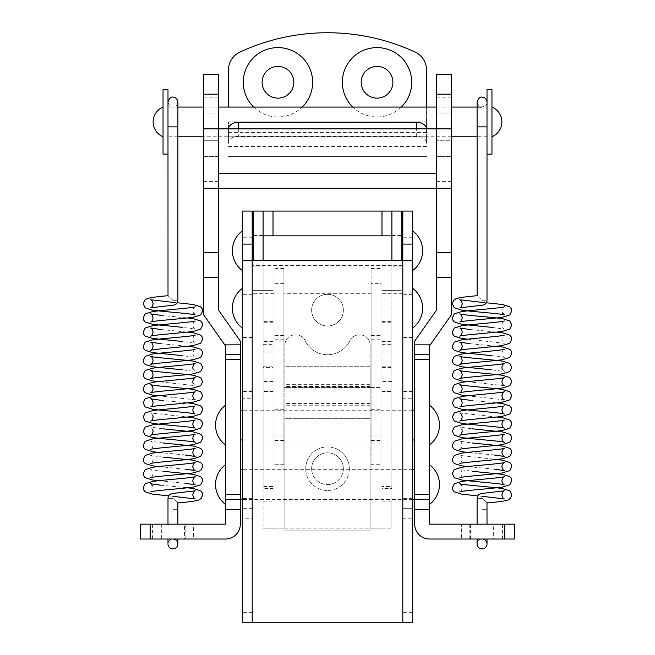 <?xml version="1.0" encoding="UTF-8"?>
<svg xmlns="http://www.w3.org/2000/svg" width="655" height="655" viewBox="0 0 655 655"><rect width="100%" height="100%" fill="white"/><g stroke="black" fill="none" stroke-linecap="round" stroke-linejoin="round"><path stroke-width="0.49" stroke-dasharray="3.27 2.46" d="M343.351 468.685A15.851 15.851 0 0 1 327.5 484.536A15.851 15.851 0 0 1 311.649 468.685A15.851 15.851 0 0 0 327.5 484.536A15.851 15.851 0 0 0 343.351 468.685A15.851 15.851 0 0 0 327.5 452.834A15.851 15.851 0 0 0 311.649 468.685A15.851 15.851 0 0 1 327.5 452.834A15.851 15.851 0 0 1 343.351 468.685M349.295 468.685A21.795 21.795 0 0 0 327.5 446.89A21.795 21.795 0 0 0 305.705 468.685A21.795 21.795 0 0 1 327.5 446.89A21.795 21.795 0 0 1 349.295 468.685A21.795 21.795 0 0 1 327.5 490.48A21.795 21.795 0 0 1 305.705 468.685A21.795 21.795 0 0 0 327.5 490.48A21.795 21.795 0 0 0 349.295 468.685M343.351 310.159A15.851 15.851 0 0 1 327.5 326.01A15.851 15.851 0 0 1 311.649 310.159A15.851 15.851 0 0 1 327.5 294.308A15.851 15.851 0 0 1 343.351 310.159A15.851 15.851 0 0 1 327.5 326.01A15.851 15.851 0 0 1 311.649 310.159A15.851 15.851 0 0 1 327.5 294.308A15.851 15.851 0 0 1 343.351 310.159M263.097 250.718L263.097 235.358L263.097 250.718M253.19 250.718L253.19 235.358L253.19 250.718M401.81 250.718L401.81 235.358L401.81 250.718M391.903 250.718L391.903 235.358L391.903 250.718M360.193 334.934L358.834 334.934A9.907 9.907 0 0 0 349.876 340.592A24.767 24.767 0 0 1 305.124 340.592A24.767 24.767 0 0 0 349.876 340.592A9.907 9.907 0 0 1 358.834 334.934L360.193 334.934A9.907 9.907 0 0 1 370.1 344.841L370.1 366.71L370.1 344.841A9.907 9.907 0 0 0 360.193 334.934M401.81 260.625L401.81 211.09L391.903 211.09L391.903 327.001L381.988 327.001L391.903 327.001L391.903 321.621L391.903 528.126L391.903 211.09L391.903 290.345L401.81 290.345L381.988 290.345L381.988 235.857M391.903 260.625L391.903 290.345L381.988 290.345L381.988 488.499L391.903 488.499M391.903 211.09L263.097 211.09L263.097 528.126L263.097 488.499L273.012 488.499L273.012 290.345L253.19 290.345L273.012 290.345L273.012 235.857M263.097 260.625L263.097 211.09L253.19 211.09L253.19 260.625M273.012 486.518L273.012 344.342L273.012 501.869L273.012 486.518L263.097 486.518L263.097 391.436L263.097 486.518L273.012 486.518M273.012 488.499L273.012 528.126L381.988 528.126L370.1 528.126L370.1 418.709L284.9 418.709L284.9 530.108L284.9 528.126L263.097 528.126L273.012 528.126L273.012 211.09L273.012 528.126M381.988 528.126L391.903 528.126L381.988 528.126L381.988 211.09L381.988 488.499M284.9 528.126L284.9 344.841A9.907 9.907 0 0 1 294.807 334.934A9.907 9.907 0 0 0 284.9 344.841L284.9 418.709L370.1 418.709L370.1 530.108L284.9 530.108L370.1 530.108L370.1 528.126L284.9 528.126M381.988 367.381L381.988 501.869L381.988 344.342L381.988 367.381L391.903 367.381L391.903 344.342L391.903 391.436L391.903 367.381M391.903 486.518L391.903 391.436L391.903 501.869L391.903 486.518L381.988 486.518L391.903 486.518M263.097 367.381L263.097 391.436L263.097 344.342L263.097 367.381L273.012 367.381M263.097 211.09L263.097 327.001L273.012 327.001L263.097 327.001L263.097 321.621L263.097 488.499M370.1 418.709L370.1 366.71L370.1 418.709M296.166 334.934L294.807 334.934L296.166 334.934A9.907 9.907 0 0 1 305.124 340.592A9.907 9.907 0 0 0 296.166 334.934M225.451 405.273L225.451 444.901L225.451 405.273M225.451 464.723L225.451 504.35L225.451 464.723M429.549 444.901L429.549 405.273L429.549 444.901M429.549 504.35L429.549 464.723L429.549 504.35M414.689 425.087L414.689 410.226L414.689 425.087M240.311 425.087L240.311 410.226L240.311 425.087M414.689 484.536L414.689 499.397L414.689 484.536M240.311 484.536L240.311 499.397L240.311 484.536M172.945 539.024L185.823 539.024L172.945 539.024A4.953 4.953 0 0 1 177.898 543.977A4.953 4.953 0 0 0 172.945 539.024L177.898 539.024L172.945 539.024A4.953 4.953 0 0 0 167.991 543.977A4.953 4.953 0 0 1 172.945 539.024A4.953 4.953 0 0 0 167.991 543.977A4.953 4.953 0 0 1 172.945 539.024M172.945 524.164L185.823 524.164L172.945 524.164M482.055 539.024L469.176 539.024L482.055 539.024A4.953 4.953 0 0 1 487.009 543.977A4.953 4.953 0 0 0 482.055 539.024L487.009 539.024L482.055 539.024A4.953 4.953 0 0 0 477.102 543.977A4.953 4.953 0 0 1 482.055 539.024A4.953 4.953 0 0 0 477.102 543.977A4.953 4.953 0 0 1 482.055 539.024M482.055 524.164L469.176 524.164L482.055 524.164M161.343 524.164L140.244 524.164L140.244 539.024L161.343 539.024L161.343 524.164L184.538 524.164L184.538 539.024L161.343 539.024M436.484 74.359L436.484 156.594L451.344 156.594L436.484 156.594L436.484 113.004L436.484 310.159L414.689 341.124L414.689 524.164A14.86 14.86 0 0 0 429.549 539.024L514.756 539.024L514.756 524.164L504.849 524.164L504.849 539.024M436.484 181.361L451.344 181.361L451.344 314.867L429.549 345.832L429.549 524.164L461.538 524.164L461.538 539.024M502.582 539.024L502.582 524.164L504.849 524.164M502.582 524.164L493.657 524.164L493.657 539.024M470.462 539.024L470.462 524.164L493.657 524.164M470.462 524.164L461.538 524.164M184.538 539.024L193.462 539.024L193.462 524.164L225.451 524.164L225.451 345.832L203.656 314.867L203.656 156.594L218.516 156.594L218.516 140.743L218.516 156.594L203.656 156.594L203.656 94.181L218.516 94.181L218.516 74.359M203.656 181.361L218.516 181.361L218.516 94.181M193.462 539.024L225.451 539.024A14.86 14.86 0 0 0 240.311 524.164L240.311 341.124L218.516 310.159L218.516 181.361M429.549 354.748L414.689 354.748M203.656 128.855L451.344 128.855M203.656 188.296L451.344 188.296M436.484 94.181L451.344 94.181L451.344 181.361M451.344 113.004L451.344 140.743L451.344 113.004L436.484 113.004L436.484 97.153L436.484 113.004L451.344 113.004M451.344 156.594L451.344 140.743L436.484 140.743L451.344 140.743M451.344 94.181L451.344 74.359M193.462 524.164L184.538 524.164M203.656 113.004L203.656 97.153L203.656 113.004L218.516 113.004L218.516 97.153L218.516 140.743L218.516 113.004L203.656 113.004M203.656 74.359L203.656 94.181M240.311 354.748L225.451 354.748M436.484 188.296L436.484 128.855M218.516 188.296L218.516 128.855M218.516 173.436L436.484 173.436L218.516 173.436M392.894 82.284A15.851 15.851 0 0 1 377.034 98.144A15.851 15.851 0 0 1 361.183 82.284A15.851 15.851 0 0 1 377.034 66.433A15.851 15.851 0 0 1 392.894 82.284M262.106 82.284A15.851 15.851 0 0 0 277.966 98.144A15.851 15.851 0 0 0 293.817 82.284A15.851 15.851 0 0 0 277.966 66.433A15.851 15.851 0 0 0 262.106 82.284M253.69 107.06A34.674 34.674 0 0 0 302.233 107.06M401.31 107.06A34.674 34.674 0 0 1 352.767 107.06M228.423 107.06L228.423 70.069A19.814 19.814 0 0 1 239.894 52.089A208.061 208.061 0 0 1 415.106 52.089A19.814 19.814 0 0 1 426.577 70.069L426.577 143.289A9.907 7.009 180 0 0 416.67 136.281L238.33 136.281A9.907 7.009 180 0 0 228.423 143.289L228.423 129.272A9.907 7.009 0 0 1 228.439 128.855M426.577 107.06L426.577 143.289M426.577 132.425L228.423 132.425L228.423 136.78L426.577 136.78L228.423 136.78L228.423 121.92L426.577 121.92L228.423 121.92L228.423 143.289M228.423 132.425L228.423 129.272M426.561 128.855A9.907 7.009 0 0 1 426.577 129.272M426.577 156.594L228.423 156.594L426.577 156.594M274.003 425.087L274.003 440.447L274.003 425.087M283.91 425.087L283.91 440.447L283.91 425.087M380.997 425.087L380.997 440.447L380.997 425.087M371.09 425.087L371.09 440.447L371.09 425.087M283.91 387.441L283.91 427.068L371.09 427.068L371.09 387.441L283.91 387.441L283.91 268.55L283.91 434.994L274.003 434.994L274.003 464.723L274.003 434.994L283.91 434.994L283.91 464.723L283.91 387.441L371.09 387.441L371.09 434.994L380.997 434.994L380.997 464.723L380.997 434.994L371.09 434.994L371.09 464.723L380.997 464.723L371.09 464.723L371.09 268.55L371.09 283.378L380.997 283.378L380.997 427.068L371.09 427.068L380.997 427.068L380.997 434.994L380.997 283.378M371.09 335.475L380.997 335.475M242.293 288.364L242.293 327.999L242.293 288.364M242.293 230.904L242.293 270.531L242.293 230.904M412.707 327.999L412.707 288.364L412.707 327.999M412.707 270.531L412.707 230.904L412.707 270.531M283.91 308.177L283.91 323.038L283.91 308.177M402.8 250.718L402.8 235.857L402.8 250.718M252.2 250.718L252.2 235.857L252.2 250.718M402.8 308.177L402.8 323.038L402.8 308.177M274.003 308.177L274.003 323.038L274.003 308.177M252.2 308.177L252.2 323.038L252.2 308.177M274.003 434.994L274.003 268.55L274.003 434.994M283.91 427.068L371.09 427.068M371.09 387.441L380.997 387.441L371.09 387.441L371.09 283.378M252.2 612.343L242.293 612.343L242.293 622.25L252.2 622.25L252.2 508.313L242.293 508.313L252.2 508.313L252.2 211.09M252.2 391.428L242.293 391.428L242.293 211.09M412.707 260.625L402.8 260.625L402.8 622.25L252.2 622.25L252.2 260.625L242.293 260.625M412.707 612.343L402.8 612.343L402.8 622.25L412.707 622.25L412.707 508.313L402.8 508.313L402.8 211.09M242.293 612.343L242.293 518.22L252.2 518.22M252.2 498.406L242.293 498.406L242.293 398.748L252.2 398.748M402.8 612.343L402.8 508.313L412.707 508.313L412.707 211.09M242.293 498.406L242.293 518.22M402.8 260.625L252.2 260.625M242.293 391.428L242.293 398.748M283.91 464.723L274.003 464.723L283.91 464.723M283.91 335.475L274.003 335.475M163.038 136.78L163.038 107.06L163.038 136.78M163.038 154.121L163.038 89.719M167.991 154.121L167.991 89.719M491.962 136.78L491.962 107.06L491.962 136.78M491.962 154.121L491.962 89.719M487.009 154.121L487.009 89.719M482.055 126.874L487.009 126.874L482.055 126.874L487.009 126.874L487.009 102.106C487.688 103.891 486.035 105.545 482.055 107.06C480.074 107.6 478.42 105.954 477.102 102.106L477.102 126.874L482.055 126.874M482.055 509.303L487.009 509.303L482.055 509.303M482.055 498.406C488.18 503.99 488.18 503.99 482.055 498.406C482.055 492.527 482.055 492.527 482.055 498.406C475.669 498.406 475.669 498.406 482.055 498.406M482.055 300.252C488.45 300.252 488.45 300.252 482.055 300.252C475.931 294.668 475.931 294.668 482.055 300.252C482.055 306.139 482.055 306.139 482.055 300.252M172.945 126.874L177.898 126.874L172.945 126.874L177.898 126.874L177.898 102.106C177.145 105.529 175.491 107.183 172.945 107.06C171.086 107.69 169.432 106.036 167.991 102.106L167.991 126.874L172.945 126.874M172.945 509.303L177.898 509.303L172.945 509.303M172.945 498.406C179.069 503.99 179.069 503.99 172.945 498.406C172.945 492.011 172.945 492.011 172.945 498.406C166.558 498.406 166.558 498.406 172.945 498.406M172.945 300.252C179.331 300.252 179.331 300.252 172.945 300.252C172.945 306.646 172.945 306.646 172.945 300.252C166.82 294.668 166.82 294.668 172.945 300.252M381.988 341.443L391.903 341.443M381.988 322.735L391.903 322.735M273.012 322.735L263.097 322.735M273.012 341.443L263.097 341.443M273.012 391.436L263.097 391.436L273.012 391.436M263.097 366.17L273.012 366.17M263.097 352.022L273.012 352.022M273.012 381.521L263.097 381.521M381.988 391.436L391.903 391.436L381.988 391.436M391.903 381.521L381.988 381.521M381.988 352.022L391.903 352.022M381.988 366.17L391.903 366.17M370.1 403.439L284.9 403.439M370.1 384.665L284.9 384.665M370.1 366.71L284.9 366.71L370.1 366.71M370.1 386.458L284.9 386.458M370.1 405.232L284.9 405.232M152.418 524.164L152.418 539.024M150.151 539.024L150.151 524.164M203.656 140.743L218.516 140.743L203.656 140.743M416.67 136.281L416.67 128.855M238.33 128.855L238.33 136.281M426.577 146.442L228.423 146.442M283.91 339.184L274.003 339.184M371.09 339.184L380.997 339.184M252.2 237.225L242.293 237.225M252.2 337.456L242.293 337.456M252.2 294.685L242.293 294.685M412.707 391.428L402.8 391.428M402.8 398.748L412.707 398.748M402.8 518.22L412.707 518.22M412.707 498.406L402.8 498.406M412.707 237.225L402.8 237.225M412.707 337.456L402.8 337.456M412.707 294.685L402.8 294.685M283.91 283.378L274.003 283.378M253.19 266.069L263.097 266.069M391.903 266.069L401.81 266.069M391.903 235.358L401.81 235.358M253.19 235.358L263.097 235.358M381.988 321.621L391.903 321.621M273.012 321.621L263.097 321.621M263.097 344.342L273.012 344.342M263.097 501.869L273.012 501.869M381.988 501.869L391.903 501.869M381.988 344.342L391.903 344.342M412.707 410.226L242.293 410.226M412.707 469.676L242.293 469.676M160.066 524.164L160.066 539.024M469.176 524.164L469.176 539.024M203.656 97.153L218.516 97.153M436.484 97.153L451.344 97.153M494.934 524.164L494.934 539.024M185.823 524.164L185.823 539.024M412.707 499.397L242.293 499.397M412.707 439.947L242.293 439.947M283.91 440.447L274.003 440.447M371.09 440.447L380.997 440.447M371.09 293.317L283.91 293.317M401.81 235.857L391.903 235.857M263.097 235.857L253.19 235.857M402.8 293.317L380.997 293.317M274.003 293.317L252.2 293.317M274.003 323.038L252.2 323.038M402.8 323.038L380.997 323.038M402.8 265.578L252.2 265.578M371.09 323.038L283.91 323.038M371.09 268.55L380.997 268.55M371.09 409.735L380.997 409.735M283.91 268.55L274.003 268.55M283.91 409.735L274.003 409.735M487.009 107.06L482.055 107.06M451.344 107.06L436.484 107.06M218.516 107.06L203.656 107.06M177.898 107.06L167.991 107.06M487.009 136.78L477.102 136.78M451.344 136.78L203.656 136.78M177.898 136.78L167.991 136.78M487.009 524.164L487.009 509.303M482.055 302.381L486.329 302.757M502.254 312.722L501.869 310.871C502.483 308.349 503.302 306.998 504.317 306.81M491.979 327.377L504.317 329.088C503.302 328.892 502.483 327.541 501.869 325.019C502.483 322.506 503.302 321.155 504.317 320.958M469.881 329.514L496.605 332.101M467.506 339.175L504.317 343.236C503.302 343.048 502.483 341.697 501.869 339.175C502.483 336.662 503.302 335.303 504.317 335.114M469.881 343.67L496.605 346.258M491.979 355.681L504.317 357.393C503.302 357.204 502.483 355.845 501.869 353.332C502.483 350.818 503.302 349.459 504.317 349.271M469.881 400.279L496.605 402.866M459.802 412.961L496.605 417.022M461.865 429.32L459.802 427.117L472.132 428.828M459.802 449.387C460.817 449.199 461.636 447.848 462.242 445.326C461.636 442.813 460.817 441.462 459.802 441.265L472.132 442.976M459.802 463.543C460.817 463.355 461.636 461.996 462.242 459.483C461.636 456.969 460.817 455.61 459.802 455.421L496.605 459.483M459.802 477.7C460.817 477.503 461.636 476.152 462.242 473.639C461.636 471.117 460.817 469.766 459.802 469.578L472.132 471.289M459.802 491.848C460.817 491.659 461.636 490.308 462.242 487.787L461.865 485.936M502.254 369.338L504.317 371.549L491.979 369.838M504.317 385.697L467.506 381.636M504.317 399.853L467.506 395.792M494.23 454.996L467.506 452.408M494.23 469.144L467.506 466.557M482.055 496.277L477.782 495.9M487.009 126.874L487.009 102.106M477.102 543.977L477.102 524.164M487.009 539.024L487.009 543.977M477.102 539.024L477.102 509.303M167.991 126.874L167.991 102.106M177.898 524.164L177.898 509.303M195.198 306.81C194.183 306.998 193.364 308.349 192.758 310.871L193.135 312.722M195.198 320.958C194.183 321.155 193.364 322.506 192.758 325.019C193.364 327.541 194.183 328.892 195.198 329.088L182.868 327.377M195.198 335.114C194.183 335.303 193.364 336.662 192.758 339.175C193.364 341.697 194.183 343.048 195.198 343.236L182.868 341.525M195.198 349.271C194.183 349.459 193.364 350.818 192.758 353.332C193.364 355.845 194.183 357.204 195.198 357.393L182.868 355.681M193.135 369.338L195.198 371.549L182.868 369.838M193.135 383.486L195.198 385.697L158.395 381.636M195.198 399.853L158.395 395.792M163.021 442.976L150.683 441.265C151.698 441.462 152.517 442.813 153.131 445.326C152.517 447.848 151.698 449.199 150.683 449.387M185.119 454.996L158.395 452.408M163.021 457.133L150.683 455.421C151.698 455.61 152.517 456.969 153.131 459.483C152.517 461.996 151.698 463.355 150.683 463.543M185.119 469.144L158.395 466.557M163.021 471.289L150.683 469.578C151.698 469.766 152.517 471.117 153.131 473.639C152.517 476.152 151.698 477.503 150.683 477.7M185.119 483.3L158.395 480.713M152.746 485.936L153.131 487.787C152.517 490.308 151.698 491.659 150.683 491.848M172.945 496.277L168.671 495.9M172.945 302.381L177.218 302.757M160.77 315.358L187.494 317.945M160.77 329.514L187.494 332.101M160.77 343.67L187.494 346.258M160.77 400.279L187.494 402.866M152.746 415.172L150.683 412.961L187.494 417.022M152.746 429.32L150.683 427.117L163.021 428.828M160.77 485.208L187.494 487.787M167.991 543.977L167.991 524.164M177.898 539.024L177.898 543.977M167.991 539.024L167.991 509.303"/><path stroke-width="0.98" d="M253.19 260.625L253.19 211.09L263.097 211.09L263.097 260.625M391.903 260.625L391.903 211.09L401.81 211.09L401.81 260.625M263.097 211.09L273.012 211.09L273.012 235.857M273.012 211.09L391.903 211.09M381.988 235.857L381.988 211.09M225.451 405.273A24.767 24.767 0 0 0 225.451 444.901M225.451 464.723A24.767 24.767 0 0 0 225.451 504.35M429.549 405.273A24.767 24.767 0 0 1 429.549 444.901M429.549 464.723A24.767 24.767 0 0 1 429.549 504.35M414.689 509.303L414.689 524.164A14.86 14.86 0 0 0 429.549 539.024L504.849 539.024L504.849 524.164L429.549 524.164L429.549 509.303L414.689 509.303L414.689 499.397L429.549 499.397L414.689 499.397L414.689 354.748L429.549 354.748L429.549 359.701L414.689 359.701M504.849 524.164L514.756 524.164L514.756 539.024L504.849 539.024M451.344 74.359L436.484 74.359L451.344 74.359L451.344 94.181L436.484 94.181L436.484 74.359M150.151 524.164L150.151 539.024L140.244 539.024L140.244 524.164L225.451 524.164L225.451 345.832L203.656 314.867L203.656 128.855L436.484 128.855L436.484 94.181M225.451 494.443L240.311 494.443L240.311 359.701L225.451 359.701M150.151 539.024L225.451 539.024A14.86 14.86 0 0 0 240.311 524.164L240.311 509.303L225.451 509.303M414.689 354.748L414.689 341.124L436.484 310.159L436.484 128.855L451.344 128.855L451.344 94.181M436.484 252.699L451.344 252.699L451.344 188.296L203.656 188.296M436.484 277.466L451.344 277.466L451.344 252.699M414.689 344.841L430.245 344.841L451.344 314.867L451.344 277.466M203.656 74.359L218.516 74.359L203.656 74.359L203.656 128.855M414.689 494.443L429.549 494.443L429.549 359.701M429.549 494.443L429.549 509.303M430.245 344.841L429.549 345.832L429.549 354.748M451.344 140.743L451.344 156.594M451.344 128.855L451.344 188.296M240.311 494.443L240.311 499.397L225.451 499.397L240.311 499.397L240.311 509.303M225.451 354.748L240.311 354.748L240.311 359.701M203.656 252.699L218.516 252.699L218.516 94.181L203.656 94.181M203.656 277.466L218.516 277.466L218.516 252.699M224.755 344.841L240.311 344.841L240.311 341.124L218.516 310.159L218.516 277.466M240.311 344.841L240.311 354.748M218.516 74.359L218.516 94.181M392.894 82.284A15.851 15.851 0 0 1 377.034 98.144A15.851 15.851 0 0 1 361.183 82.284A15.851 15.851 0 0 1 377.034 66.433A15.851 15.851 0 0 1 392.894 82.284M293.817 82.284A15.851 15.851 0 0 1 277.966 98.144A15.851 15.851 0 0 1 262.106 82.284A15.851 15.851 0 0 1 277.966 66.433A15.851 15.851 0 0 1 293.817 82.284M302.233 107.06A34.674 34.674 0 0 0 277.966 47.61A34.674 34.674 0 0 0 253.69 107.06M352.767 107.06A34.674 34.674 0 0 1 377.034 47.61A34.674 34.674 0 0 1 401.31 107.06M228.423 107.06L228.423 70.069A19.814 19.814 0 0 1 239.894 52.089A208.061 208.061 0 0 1 415.106 52.089A19.814 19.814 0 0 1 426.577 70.069L426.577 107.06M416.67 128.855L416.67 122.272L238.33 122.272L238.33 128.855M416.67 122.272A9.907 7.009 0 0 1 426.561 128.855M228.439 128.855A9.907 7.009 0 0 1 238.33 122.272M242.293 288.364A24.767 24.767 0 0 0 242.293 327.999M242.293 230.904A24.767 24.767 0 0 0 242.293 270.531M412.707 288.364A24.767 24.767 0 0 1 412.707 327.999M412.707 230.904A24.767 24.767 0 0 1 412.707 270.531M242.293 260.625L242.293 211.09L252.2 211.09L252.2 622.25L242.293 622.25L242.293 260.625L412.707 260.625L412.707 622.25L252.2 622.25M402.8 622.25L402.8 211.09L412.707 211.09L412.707 260.625M163.038 107.06A16.097 16.097 0 0 0 163.038 136.78M163.038 89.719L163.038 154.121L167.991 154.121L167.991 89.719L163.038 89.719M491.962 107.06A16.097 16.097 0 0 1 491.962 136.78M491.962 89.719L491.962 154.121L487.009 154.121L487.009 89.719L491.962 89.719M482.055 498.406C488.18 503.99 488.18 503.99 482.055 498.406C482.055 492.527 482.055 492.527 482.055 498.406C475.669 498.406 475.669 498.406 482.055 498.406M461.865 485.936L459.802 483.726C461.759 484.872 491.594 486.96 502.459 488.507L509.86 490.841L511.784 494.869L510.466 498.299L508.19 499.888C504.35 501.116 497.284 502.123 486.992 502.917L487.009 524.164M482.055 300.252C488.45 300.252 488.45 300.252 482.055 300.252C475.931 294.668 475.931 294.668 482.055 300.252C482.055 306.139 482.055 306.139 482.055 300.252M482.055 302.381L459.802 299.728C460.817 299.924 461.636 301.275 462.242 303.789C461.636 306.311 460.817 307.662 459.802 307.85L482.055 305.205C485.077 304.919 486.722 303.265 487.009 300.252L487.009 126.874L477.102 126.874L477.118 295.741C466.827 296.535 459.753 297.542 455.913 298.778L453.645 300.367L452.335 303.789L454.259 307.817L461.66 310.151C472.525 311.698 502.352 313.786 504.317 314.932L502.254 312.722M487.009 539.024L487.009 543.977A4.953 4.953 0 0 0 482.055 539.024A4.953 4.953 0 0 1 487.009 543.977A4.953 4.953 0 0 1 482.055 548.931A4.953 4.953 0 0 1 477.102 543.977A4.953 4.953 0 0 0 482.055 548.931A4.953 4.953 0 0 0 487.009 543.977A4.953 4.953 0 0 1 482.055 548.931A4.953 4.953 0 0 1 477.102 543.977L477.102 539.024M187.494 487.787L193.34 488.507L200.741 490.841L202.19 492.716L202.665 494.869L201.355 498.291L199.087 499.88C195.247 501.116 188.173 502.123 177.882 502.917L177.898 524.164M172.945 498.406C179.069 503.99 179.069 503.99 172.945 498.406C172.945 492.011 172.945 492.011 172.945 498.406C166.558 498.406 166.558 498.406 172.945 498.406M172.945 300.252C179.331 300.252 179.331 300.252 172.945 300.252C172.945 306.646 172.945 306.646 172.945 300.252C166.82 294.668 166.82 294.668 172.945 300.252M193.135 312.722L195.198 314.932C193.241 313.786 163.406 311.698 152.541 310.151L145.14 307.817L143.216 303.789L144.526 300.367L146.794 298.778C150.642 297.542 157.708 296.535 168.007 295.741L167.991 126.874L177.898 126.874L177.898 300.252C177.611 303.265 175.958 304.919 172.945 305.205L150.683 307.85C151.698 307.662 152.517 306.311 153.131 303.789C152.517 301.275 151.698 299.924 150.683 299.728L172.945 302.381M177.898 539.024L177.898 543.977A4.953 4.953 0 0 0 172.945 539.024A4.953 4.953 0 0 1 177.898 543.977A4.953 4.953 0 0 1 172.945 548.931A4.953 4.953 0 0 1 167.991 543.977A4.953 4.953 0 0 0 172.945 548.931A4.953 4.953 0 0 0 177.898 543.977A4.953 4.953 0 0 1 172.945 548.931A4.953 4.953 0 0 1 167.991 543.977L167.991 539.024M242.293 244.11L252.2 244.11M402.8 244.11L412.707 244.11M414.689 410.226L412.707 410.226M242.293 410.226L240.311 410.226M414.689 469.676L412.707 469.676M242.293 469.676L240.311 469.676M414.689 499.397L412.707 499.397M242.293 499.397L240.311 499.397M414.689 439.947L412.707 439.947M242.293 439.947L240.311 439.947M402.8 235.857L401.81 235.857M391.903 235.857L263.097 235.857M253.19 235.857L252.2 235.857M482.055 107.06L451.344 107.06M436.484 107.06L218.516 107.06M203.656 107.06L177.898 107.06M477.102 136.78L451.344 136.78M203.656 136.78L177.898 136.78M477.102 126.874L477.102 102.106C478.486 98.209 480.14 96.555 482.055 97.153C485.068 97.439 486.714 99.093 487.009 102.106M486.329 302.757L502.459 304.51L509.86 306.843L511.309 308.718L511.784 310.871L509.86 314.891L502.459 317.233C491.594 318.78 461.759 320.868 459.802 322.006C460.817 321.818 461.636 320.459 462.242 317.945C461.636 315.432 460.817 314.072 459.802 313.884C461.759 315.03 491.594 317.118 502.459 318.666L509.86 320.999L511.784 325.019L509.86 329.047L502.459 331.381C491.594 332.928 461.759 335.016 459.802 336.162C460.817 335.974 461.636 334.615 462.242 332.101C461.636 329.58 460.817 328.229 459.802 328.04L469.881 329.514M504.317 306.81C502.352 307.948 472.525 310.036 461.66 311.584L454.259 313.925L452.335 317.945L452.81 320.099L454.259 321.973L461.66 324.307L491.979 327.377M504.317 320.958C502.352 322.104 472.525 324.192 461.66 325.74L454.259 328.073L452.335 332.101L452.81 334.247L454.259 336.121L461.66 338.463L467.506 339.175M496.605 332.101L502.459 332.814L509.86 335.155L511.309 337.03L511.784 339.175L509.86 343.204L502.459 345.537C491.594 347.084 461.759 349.172 459.802 350.319C460.817 350.122 461.636 348.771 462.242 346.258C461.636 343.736 460.817 342.385 459.802 342.188L469.881 343.67M504.317 335.114C502.352 336.261 472.525 338.348 461.66 339.896L454.259 342.229L452.335 346.258L452.81 348.403L454.259 350.278L461.66 352.611L491.979 355.681M496.605 346.258L502.459 346.97L509.86 349.303L511.309 351.178L511.784 353.332L509.86 357.352L502.459 359.693C491.594 361.241 461.759 363.328 459.802 364.467C460.817 364.278 461.636 362.927 462.242 360.406C461.636 357.892 460.817 356.541 459.802 356.345C461.759 357.491 491.594 359.579 502.459 361.126L509.86 363.459L511.784 367.488L509.86 371.508L502.459 373.841C491.594 375.389 461.759 377.485 459.802 378.623C460.817 378.434 461.636 377.075 462.242 374.562C461.636 372.048 460.817 370.689 459.802 370.501C461.759 371.639 491.594 373.727 502.459 375.274L509.86 377.616L511.784 381.636L509.86 385.664L502.459 387.997C491.594 389.545 461.759 391.633 459.802 392.779C460.817 392.582 461.636 391.231 462.242 388.718C461.636 386.196 460.817 384.845 459.802 384.657C461.759 385.795 491.594 387.883 502.459 389.43L509.86 391.764L511.784 395.792L509.86 399.82L502.459 402.154C491.594 403.701 461.759 405.789 459.802 406.927C460.817 406.739 461.636 405.388 462.242 402.866C461.636 400.352 460.817 399.001 459.802 398.805L469.881 400.279M504.317 349.271C502.352 350.409 472.525 352.496 461.66 354.044L454.259 356.385L452.335 360.406L452.81 362.559L454.259 364.434L461.66 366.767L491.979 369.838M502.254 369.338L501.869 367.488C502.483 364.966 503.302 363.615 504.317 363.427C502.352 364.565 472.525 366.653 461.66 368.2L454.259 370.534L452.335 374.562L452.81 376.707L454.259 378.582L461.66 380.923L467.506 381.636M504.317 385.697C503.302 385.508 502.483 384.157 501.869 381.636C502.483 379.122 503.302 377.771 504.317 377.575C502.352 378.721 472.525 380.809 461.66 382.356L454.259 384.69L452.335 388.718L452.81 390.863L454.259 392.738L461.66 395.071L467.506 395.792M504.317 399.853C503.302 399.665 502.483 398.305 501.869 395.792C502.483 393.278 503.302 391.919 504.317 391.731C502.352 392.869 472.525 394.957 461.66 396.504L454.259 398.846L452.335 402.866L454.259 406.894L461.66 409.228C472.525 410.775 502.352 412.863 504.317 414.009C503.302 413.813 502.483 412.462 501.869 409.948C502.483 407.426 503.302 406.075 504.317 405.887C502.352 407.025 472.525 409.113 461.66 410.66L454.259 412.994L452.335 417.022L454.259 421.05L461.66 423.384C472.525 424.931 502.352 427.019 504.317 428.157C503.302 427.969 502.483 426.618 501.869 424.096C502.483 421.583 503.302 420.232 504.317 420.035C502.352 421.181 472.525 423.269 461.66 424.817L454.259 427.15L452.335 431.178L454.259 435.198L461.66 437.54C472.525 439.087 502.352 441.175 504.317 442.313C503.302 442.125 502.483 440.766 501.869 438.252C502.483 435.739 503.302 434.38 504.317 434.191C502.352 435.329 472.525 437.425 461.66 438.973L454.259 441.306L452.335 445.326L452.81 447.48L454.259 449.355L461.66 451.688L467.506 452.408M496.605 402.866L502.459 403.586L509.86 405.92L511.309 407.795L511.784 409.948L509.86 413.968L502.459 416.302C491.594 417.849 461.759 419.945 459.802 421.083C460.817 420.895 461.636 419.536 462.242 417.022C461.636 414.509 460.817 413.149 459.802 412.961M496.605 417.022L502.459 417.734L509.86 420.076L511.309 421.951L511.784 424.096L509.86 428.124L502.459 430.458C491.594 432.005 461.759 434.093 459.802 435.239C460.817 435.043 461.636 433.692 462.242 431.178L461.865 429.32M472.132 428.828L502.459 431.891L509.86 434.224L511.309 436.107L511.784 438.252L509.86 442.281L502.459 444.614C491.594 446.161 461.759 448.249 459.802 449.387M472.132 442.976L502.459 446.047L509.86 448.38L511.309 450.255L511.784 452.408L509.86 456.429L502.459 458.77C491.594 460.318 461.759 462.405 459.802 463.543M494.23 454.996L504.317 456.469C503.302 456.273 502.483 454.922 501.869 452.408C502.483 449.887 503.302 448.536 504.317 448.348C502.352 449.486 472.525 451.573 461.66 453.121L454.259 455.454L452.335 459.483L452.81 461.628L454.259 463.511L461.66 465.844L467.506 466.557M496.605 459.483L502.459 460.203L509.86 462.536L511.309 464.411L511.784 466.557L509.86 470.585L502.459 472.918C491.594 474.466 461.759 476.553 459.802 477.7M494.23 469.144L504.317 470.617C503.302 470.429 502.483 469.078 501.869 466.557C502.483 464.043 503.302 462.692 504.317 462.495C502.352 463.642 472.525 465.73 461.66 467.277L454.259 469.61L452.335 473.639L454.259 477.659L461.66 480C472.525 481.548 502.352 483.636 504.317 484.774C503.302 484.585 502.483 483.226 501.869 480.713C502.483 478.199 503.302 476.84 504.317 476.652C502.352 477.79 472.525 479.886 461.66 481.433L454.259 483.767L452.335 487.787L452.81 489.94L454.259 491.815L461.66 494.148L477.782 495.9M472.132 471.289L502.459 474.351L509.86 476.684L511.309 478.568L511.784 480.713L509.86 484.741L502.459 487.074C491.594 488.622 461.759 490.71 459.802 491.848M482.055 496.277L504.317 498.93C503.302 498.733 502.483 497.382 501.869 494.869C502.483 492.347 503.302 490.996 504.317 490.808L482.055 493.452C479.042 493.739 477.389 495.393 477.102 498.406L477.102 524.164M177.898 126.874L177.898 102.106C177.235 97.3 173.215 96.915 172.945 97.153C171.086 96.514 169.432 98.168 167.991 102.106M160.77 315.358L150.683 313.884C151.698 314.072 152.517 315.432 153.131 317.945C152.517 320.459 151.698 321.818 150.683 322.006C152.648 320.868 182.475 318.78 193.34 317.233L200.741 314.891L202.665 310.871L202.19 308.718L200.741 306.843L193.34 304.51L177.218 302.757M182.868 327.377L152.541 324.307L145.14 321.973L143.691 320.099L143.216 317.945L145.14 313.925L152.541 311.584C163.406 310.036 193.241 307.948 195.198 306.81M160.77 329.514L150.683 328.04C151.698 328.229 152.517 329.58 153.131 332.101C152.517 334.615 151.698 335.974 150.683 336.162C152.648 335.016 182.475 332.928 193.34 331.381L200.741 329.047L202.665 325.019L202.19 322.874L200.741 320.999L193.34 318.666L187.494 317.945M182.868 341.525L152.541 338.463L145.14 336.121L143.691 334.247L143.216 332.101L145.14 328.073L152.541 325.74C163.406 324.192 193.241 322.104 195.198 320.958M160.77 343.67L150.683 342.188C151.698 342.385 152.517 343.736 153.131 346.258C152.517 348.771 151.698 350.122 150.683 350.319C152.648 349.172 182.475 347.084 193.34 345.537L200.741 343.204L202.665 339.175L202.19 337.03L200.741 335.155L193.34 332.814L187.494 332.101M182.868 355.681L152.541 352.611L145.14 350.278L143.691 348.403L143.216 346.258L145.14 342.229L152.541 339.896C163.406 338.348 193.241 336.261 195.198 335.114M160.77 400.279L150.683 398.805C151.698 399.001 152.517 400.352 153.131 402.866C152.517 405.388 151.698 406.739 150.683 406.927C152.648 405.789 182.475 403.701 193.34 402.154L200.741 399.82L202.665 395.792L200.741 391.764L193.34 389.43C182.475 387.883 152.648 385.795 150.683 384.657C151.698 384.845 152.517 386.196 153.131 388.718C152.517 391.231 151.698 392.582 150.683 392.779C152.648 391.633 182.475 389.545 193.34 387.997L200.741 385.664L202.665 381.636L200.741 377.616L193.34 375.274C182.475 373.727 152.648 371.639 150.683 370.501C151.698 370.689 152.517 372.048 153.131 374.562C152.517 377.075 151.698 378.434 150.683 378.623C152.648 377.485 182.475 375.389 193.34 373.841L200.741 371.508L202.665 367.488L200.741 363.459L193.34 361.126C182.475 359.579 152.648 357.491 150.683 356.345C151.698 356.541 152.517 357.892 153.131 360.406C152.517 362.927 151.698 364.278 150.683 364.467C152.648 363.328 182.475 361.241 193.34 359.693L200.741 357.352L202.665 353.332L202.19 351.178L200.741 349.303L193.34 346.97L187.494 346.258M158.395 381.636L152.541 380.923L145.14 378.582L143.691 376.707L143.216 374.562L145.14 370.534L152.541 368.2C163.406 366.653 193.241 364.565 195.198 363.427C194.183 363.615 193.364 364.966 192.758 367.488L193.135 369.338M182.868 369.838L152.541 366.767L145.14 364.434L143.691 362.559L143.216 360.406L145.14 356.385L152.541 354.044C163.406 352.496 193.241 350.409 195.198 349.271M158.395 395.792L152.541 395.071L145.14 392.738L143.691 390.863L143.216 388.718L145.14 384.69L152.541 382.356C163.406 380.809 193.241 378.721 195.198 377.575C194.183 377.771 193.364 379.122 192.758 381.636L193.135 383.486M158.395 452.408L152.541 451.688L145.14 449.355L143.691 447.48L143.216 445.326L145.14 441.306L152.541 438.973C163.406 437.425 193.241 435.329 195.198 434.191C194.183 434.38 193.364 435.739 192.758 438.252C193.364 440.766 194.183 442.125 195.198 442.313C193.241 441.175 163.406 439.087 152.541 437.54L145.14 435.198L143.216 431.178L145.14 427.15L152.541 424.817C163.406 423.269 193.241 421.181 195.198 420.035C194.183 420.232 193.364 421.583 192.758 424.096C193.364 426.618 194.183 427.969 195.198 428.157C193.241 427.019 163.406 424.931 152.541 423.384L145.14 421.05L143.216 417.022L145.14 412.994L152.541 410.66C163.406 409.113 193.241 407.025 195.198 405.887C194.183 406.075 193.364 407.426 192.758 409.948C193.364 412.462 194.183 413.813 195.198 414.009C193.241 412.863 163.406 410.775 152.541 409.228L145.14 406.894L143.216 402.866L145.14 398.846L152.541 396.504C163.406 394.957 193.241 392.869 195.198 391.731C194.183 391.919 193.364 393.278 192.758 395.792C193.364 398.305 194.183 399.665 195.198 399.853M152.746 415.172L153.131 417.022C152.517 419.536 151.698 420.895 150.683 421.083C152.648 419.945 182.475 417.849 193.34 416.302L200.741 413.968L202.665 409.948L202.19 407.795L200.741 405.92L193.34 403.586L187.494 402.866M152.746 429.32L153.131 431.178C152.517 433.692 151.698 435.043 150.683 435.239C152.648 434.093 182.475 432.005 193.34 430.458L200.741 428.124L202.665 424.096L202.19 421.951L200.741 420.076L193.34 417.734L187.494 417.022M150.683 449.387C152.648 448.249 182.475 446.161 193.34 444.614L200.741 442.281L202.665 438.252L202.19 436.107L200.741 434.224L193.34 431.891L163.021 428.828M158.395 466.557L152.541 465.844L145.14 463.511L143.691 461.628L143.216 459.483L145.14 455.454L152.541 453.121C163.406 451.573 193.241 449.486 195.198 448.348C194.183 448.536 193.364 449.887 192.758 452.408C193.364 454.922 194.183 456.273 195.198 456.469L185.119 454.996M150.683 463.543C152.648 462.405 182.475 460.318 193.34 458.77L200.741 456.429L202.665 452.408L202.19 450.255L200.741 448.38L193.34 446.047L163.021 442.976M158.395 480.713L152.541 480L145.14 477.659L143.691 475.784L143.216 473.639L145.14 469.61L152.541 467.277C163.406 465.73 193.241 463.642 195.198 462.495C194.183 462.692 193.364 464.043 192.758 466.557C193.364 469.078 194.183 470.429 195.198 470.617L185.119 469.144M150.683 477.7C152.648 476.553 182.475 474.466 193.34 472.918L200.741 470.585L202.665 466.557L202.19 464.411L200.741 462.536L193.34 460.203L163.021 457.133M168.671 495.9L152.541 494.148L145.14 491.815L143.691 489.94L143.216 487.787L145.14 483.767L152.541 481.433C163.406 479.886 193.241 477.79 195.198 476.652C194.183 476.84 193.364 478.199 192.758 480.713C193.364 483.226 194.183 484.585 195.198 484.774L185.119 483.3M150.683 491.848C152.648 490.71 182.475 488.622 193.34 487.074L200.741 484.741L202.665 480.713L202.19 478.568L200.741 476.684L193.34 474.351L163.021 471.289M167.991 524.164L167.991 498.406C168.278 495.393 169.923 493.739 172.945 493.452L195.198 490.808C194.42 490.685 193.61 492.036 192.758 494.869C193.364 497.382 194.183 498.733 195.198 498.93L172.945 496.277M152.746 485.936L150.683 483.726L160.77 485.208"/></g></svg>
